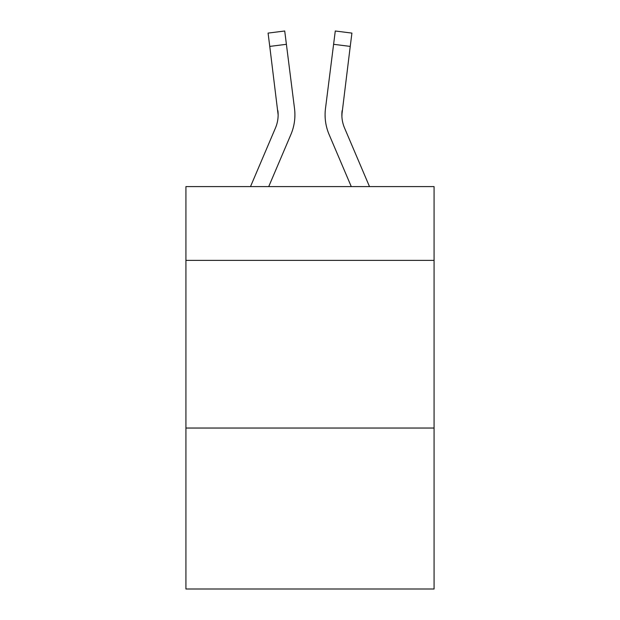 <?xml version="1.0" encoding="UTF-8"?>
<svg xmlns="http://www.w3.org/2000/svg" width="620" height="620" viewBox="0 0 620 620"><rect width="100%" height="100%" fill="white"/><g stroke="black" fill="none" stroke-linecap="round" stroke-linejoin="round"><path stroke-width="0.93" d="M434.078 260.369L434.078 186.597L185.923 186.597L185.923 260.369L434.078 260.369L434.078 589L185.923 589L185.923 260.369M434.078 428.04L185.923 428.04M290.888 134.54L268.724 186.597L290.888 134.54A50.298 50.298 -37 0 0 294.515 108.531L286.401 44.307L269.762 46.407L268.08 33.1L284.719 31L286.401 44.307M250.503 186.597L275.466 127.968A33.534 33.534 -29 0 0 278.14 114.894L269.762 46.407M294.849 117.273L294.911 115.227M294.26 106.516L294.515 108.531L294.26 106.516M369.497 186.597L344.534 127.968A33.534 33.534 29 0 1 341.86 114.894L350.238 46.407L333.599 44.307L335.281 31L351.92 33.1L350.238 46.407M329.112 134.54L351.276 186.597L329.112 134.54A50.298 50.298 37 0 1 325.485 108.531L333.599 44.307M341.899 116.475L342.124 110.631A33.534 33.534 37 0 0 344.534 127.968A33.534 33.534 37 0 1 341.86 114.894L342.124 110.631M275.466 127.968A33.534 33.534 -37 0 0 278.14 114.894A33.534 33.534 -37 0 1 275.466 127.968A33.534 33.534 -37 0 0 278.14 114.894A33.534 33.534 -37 0 1 275.466 127.968A33.534 33.534 -37 0 0 278.14 114.894A33.534 33.534 -37 0 1 275.466 127.968A33.534 33.534 -37 0 0 278.14 114.894A33.534 33.534 -37 0 1 275.466 127.968A33.534 33.534 -37 0 0 278.14 114.894A33.534 33.534 -37 0 1 275.466 127.968A33.534 33.534 -37 0 0 278.14 114.894A33.534 33.534 -37 0 1 275.466 127.968A33.534 33.534 -37 0 0 277.876 110.631L278.14 114.894M344.534 127.968A33.534 33.534 37 0 1 341.86 114.894A33.534 33.534 37 0 0 344.534 127.968A33.534 33.534 37 0 1 341.86 114.894A33.534 33.534 37 0 0 344.534 127.968A33.534 33.534 37 0 1 341.86 114.894A33.534 33.534 37 0 0 344.534 127.968A33.534 33.534 37 0 1 341.86 114.894A33.534 33.534 37 0 0 344.534 127.968A33.534 33.534 37 0 1 341.86 114.894A33.534 33.534 37 0 0 344.534 127.968A33.534 33.534 37 0 1 341.86 114.894M294.911 114.808L294.849 117.288L294.911 114.808M325.151 117.288L325.089 114.808M268.08 33.1L284.719 31M335.281 31L351.92 33.1"/></g></svg>
